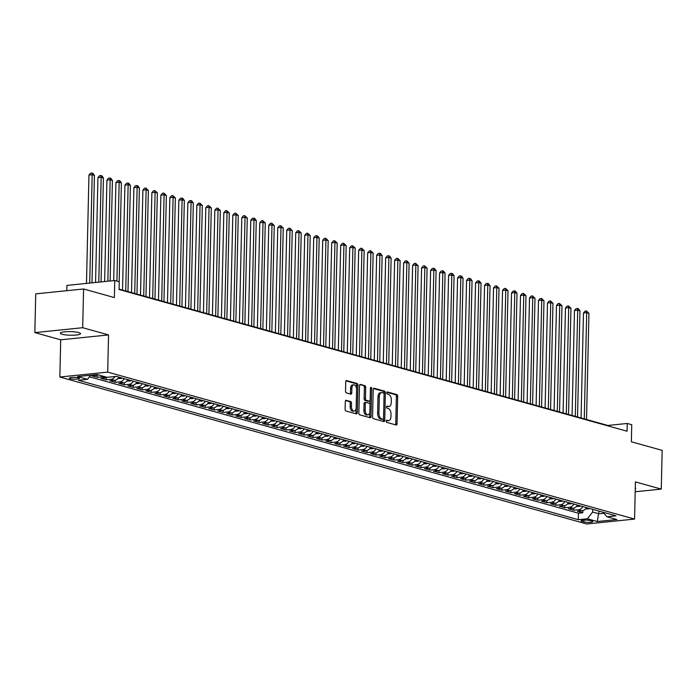 <?xml version="1.0" encoding="UTF-8"?>
<svg xmlns="http://www.w3.org/2000/svg" width="697" height="697" viewBox="0 0 697 697"><rect width="100%" height="100%" fill="white"/><g stroke="black" fill="none" stroke-linecap="round" stroke-linejoin="round"><path stroke-width="1.05" d="M386.173 421.145A1.08 0.61 84.2 0 0 386.765 422.382L396.14 424.996A1.542 0.871 84.2 0 0 396.332 425.013A1.542 0.871 84.2 0 0 397.055 423.724L397.682 396.34A1.542 0.871 84.2 0 0 396.828 394.572L387.454 391.958A1.08 0.61 84.2 0 0 387.323 391.949A1.08 0.61 84.2 0 0 386.809 392.855A1.08 0.61 84.2 0 0 387.41 394.093L388.621 394.432A4.949 2.797 84.2 0 1 391.331 400.087L391.278 402.361A4.949 2.797 84.2 0 1 388.961 406.499A4.949 2.797 84.2 0 1 388.351 406.447L387.131 406.107A1.08 0.61 84.2 0 0 387.001 406.09A1.08 0.61 84.2 0 0 386.495 406.996A1.08 0.61 84.2 0 0 387.088 408.233L388.299 408.573A4.949 2.797 84.2 0 1 391.008 414.227L390.956 416.51A4.949 2.797 84.2 0 1 388.638 420.648A4.949 2.797 84.2 0 1 388.029 420.587L386.809 420.256A1.08 0.61 84.2 0 0 386.678 420.239A1.08 0.61 84.2 0 0 386.173 421.145M62.181 334.264A10.08 1.803 -178.7 0 0 73.455 335.205A10.08 1.803 -178.7 0 0 80.538 333.654A10.08 1.803 -178.7 0 0 78.735 332.574A10.08 1.803 -178.7 0 0 67.461 331.633A10.08 1.803 -178.7 0 0 60.378 333.192A10.08 1.803 -178.7 0 0 62.181 334.264M635.263 489.05A10.08 1.803 -178.7 0 0 635.742 488.519A10.08 1.803 -178.7 0 0 635.281 487.97M70.284 378.689A5.045 0.897 -178.7 0 0 75.921 379.151A5.045 0.897 -178.7 0 0 79.458 378.375A5.045 0.897 -178.7 0 0 78.561 377.835A5.045 0.897 -178.7 0 0 72.924 377.373A5.045 0.897 -178.7 0 0 69.378 378.149A5.045 0.897 -178.7 0 0 70.284 378.689M346.209 400.278A1.542 0.871 84.2 0 0 346.017 400.261A1.542 0.871 84.2 0 0 345.294 401.55L345.12 409.235A1.542 0.871 84.2 0 0 345.965 411.003L356.385 413.905A1.542 0.871 84.2 0 0 356.576 413.922A1.542 0.871 84.2 0 0 357.3 412.633L357.918 385.249A1.542 0.871 84.2 0 0 357.073 383.489L346.662 380.579A1.542 0.871 84.2 0 0 346.47 380.562A1.542 0.871 84.2 0 0 345.738 381.851L345.529 391.13A1.542 0.871 84.2 0 0 346.383 392.899L350.835 394.145A1.542 0.871 84.2 0 0 351.027 394.162A1.542 0.871 84.2 0 0 351.75 392.873L351.854 388.273A4.138 2.335 84.2 0 1 353.797 384.814A4.138 2.335 84.2 0 1 356.576 389.588L356.167 407.614A4.138 2.335 84.2 0 1 354.233 411.064A4.138 2.335 84.2 0 1 351.445 406.29L351.515 403.293A1.542 0.871 84.2 0 0 350.669 401.524L345.834 400.313M635.194 491.768L661.27 489.102L662.15 450.367L631.351 441.776L631.743 424.726L627.248 423.471L627.073 431.225L119.074 289.516L119.248 281.771L114.752 280.516L66.912 285.413L66.79 290.693M82.699 327.712L34.85 332.608L60.7 339.822L108.54 334.926L82.699 327.712L83.57 288.976L114.369 297.567L114.752 280.516M108.54 334.926L107.704 372.12L634.575 519.082L586.735 523.978L59.855 377.007L107.704 372.12M661.27 489.102L635.42 481.897L634.575 519.082M372.564 416.893A1.542 0.871 84.2 0 0 373.418 418.662L383.829 421.563A1.542 0.871 84.2 0 0 384.021 421.58A1.542 0.871 84.2 0 0 384.744 420.291L385.371 392.908A1.542 0.871 84.2 0 0 384.517 391.139L374.106 388.238A1.542 0.871 84.2 0 0 373.914 388.22A1.542 0.871 84.2 0 0 373.191 389.51L372.564 416.893M370.107 417.738L359.696 414.828A1.542 0.871 84.2 0 1 358.842 413.06L359.469 385.685A1.542 0.871 84.2 0 1 360.192 384.395A1.542 0.871 84.2 0 1 360.384 384.413L364.836 385.65A1.542 0.871 84.2 0 1 365.69 387.419L365.437 398.518A1.542 0.871 84.2 0 0 366.282 400.287L369.236 401.115A1.542 0.871 84.2 0 0 369.427 401.132A1.542 0.871 84.2 0 0 370.159 399.843L370.421 388.281A1.08 0.61 84.2 0 1 370.926 387.375A1.08 0.61 84.2 0 1 371.658 388.621L371.022 416.457A1.542 0.871 84.2 0 1 370.299 417.756A1.542 0.871 84.2 0 1 370.107 417.738M34.85 332.608L35.73 293.864L83.57 288.976M94.731 374.812L96.578 375.326L91.856 375.814L97.249 377.321L97.301 375.195M103.609 376.345A6.299 5.079 105.6 0 1 101.971 376.833L105.569 377.835L100.847 378.323L106.24 379.821L106.292 377.704M115.118 376.502A6.299 5.079 105.6 0 1 110.962 379.342L114.561 380.344L109.838 380.832L115.232 382.331L115.284 380.213M124.31 378.671A6.299 5.079 105.6 0 1 119.954 381.851L123.552 382.853L118.83 383.333L124.223 384.84L124.275 382.723M133.301 381.181A6.299 5.079 105.6 0 1 128.945 384.361L132.543 385.363L127.821 385.842L133.214 387.349L133.266 385.223M142.293 383.69A6.299 5.079 105.6 0 1 137.936 386.87L141.535 387.872L136.812 388.351L142.205 389.858L142.258 387.732M151.284 386.199A6.299 5.079 105.6 0 1 146.928 389.37L150.526 390.381L145.804 390.86L151.197 392.367L151.249 390.242M160.275 388.699A6.299 5.079 105.6 0 1 155.919 391.88L159.517 392.881L154.795 393.369L160.188 394.877L160.24 392.751M169.266 391.209A6.299 5.079 105.6 0 1 164.91 394.389L168.508 395.391L163.786 395.879L169.179 397.377L169.223 395.26M178.258 393.718A6.299 5.079 105.6 0 1 173.901 396.898L177.491 397.9L172.778 398.388L178.171 399.886L178.214 397.769M187.24 396.227A6.299 5.079 105.6 0 1 182.893 399.407L186.482 400.409L181.769 400.888L187.162 402.396L187.205 400.278M196.232 398.736A6.299 5.079 105.6 0 1 191.884 401.916L195.474 402.918L190.76 403.397L196.153 404.905L196.197 402.779M205.223 401.245A6.299 5.079 105.6 0 1 200.875 404.426L204.465 405.427L199.751 405.907L205.145 407.414L205.188 405.288M214.214 403.755A6.299 5.079 105.6 0 1 209.867 406.926L213.456 407.937L208.743 408.416L214.136 409.923L214.179 407.797M223.206 406.255A6.299 5.079 105.6 0 1 218.858 409.435L222.448 410.437L217.734 410.925L223.127 412.432L223.171 410.306M232.197 408.764A6.299 5.079 105.6 0 1 227.849 411.944L231.439 412.946L226.725 413.434L232.118 414.933L232.162 412.816M241.188 411.274A6.299 5.079 105.6 0 1 236.841 414.454L240.43 415.456L235.717 415.943L241.11 417.442L241.153 415.325M250.179 413.783A6.299 5.079 105.6 0 1 245.823 416.963L249.421 417.965L244.708 418.444L250.101 419.951L250.145 417.834M259.171 416.292A6.299 5.079 105.6 0 1 254.814 419.472L258.413 420.474L253.699 420.953L259.092 422.46L259.136 420.335M268.162 418.801A6.299 5.079 105.6 0 1 263.806 421.981L267.404 422.983L262.691 423.462L268.084 424.97L268.127 422.844M277.153 421.31A6.299 5.079 105.6 0 1 272.797 424.49L276.395 425.492L271.673 425.972L277.075 427.479L277.118 425.353M286.145 423.811A6.299 5.079 105.6 0 1 281.788 426.991L285.387 428.002L280.664 428.481L286.066 429.988L286.11 427.862M295.136 426.32A6.299 5.079 105.6 0 1 290.78 429.5L294.378 430.502L289.656 430.99L295.058 432.488L295.101 430.371M304.127 428.829A6.299 5.079 105.6 0 1 299.771 432.009L303.369 433.011L298.647 433.499L304.049 434.998L304.092 432.881M313.119 431.338A6.299 5.079 105.6 0 1 308.762 434.519L312.361 435.52L307.638 436L313.04 437.507L313.084 435.39M322.11 433.848A6.299 5.079 105.6 0 1 317.754 437.028L321.352 438.03L316.63 438.509L322.031 440.016L322.075 437.899M331.101 436.357A6.299 5.079 105.6 0 1 326.745 439.537L330.343 440.539L325.621 441.018L331.023 442.525L331.066 440.399M340.092 438.866A6.299 5.079 105.6 0 1 335.736 442.046L339.334 443.048L334.612 443.527L340.005 445.034L340.058 442.909M349.084 441.375A6.299 5.079 105.6 0 1 344.727 444.547L348.326 445.557L343.604 446.036L348.997 447.544L349.049 445.418M358.075 443.876A6.299 5.079 105.6 0 1 353.719 447.056L357.317 448.058L352.595 448.546L357.988 450.053L358.04 447.927M367.066 446.385A6.299 5.079 105.6 0 1 362.71 449.565L366.308 450.567L361.586 451.055L366.979 452.553L367.031 450.436M376.058 448.894A6.299 5.079 105.6 0 1 371.701 452.074L375.3 453.076L370.577 453.564L375.971 455.063L376.023 452.945M385.049 451.403A6.299 5.079 105.6 0 1 380.693 454.583L384.291 455.585L379.569 456.065L384.962 457.572L385.014 455.455M394.04 453.913A6.299 5.079 105.6 0 1 389.684 457.093L393.282 458.095L388.56 458.574L393.953 460.081L394.005 457.955M403.032 456.422A6.299 5.079 105.6 0 1 398.675 459.602L402.274 460.604L397.551 461.083L402.944 462.59L402.997 460.464M412.023 458.931A6.299 5.079 105.6 0 1 407.667 462.102L411.265 463.113L406.543 463.592L411.936 465.099L411.988 462.974M421.014 461.431A6.299 5.079 105.6 0 1 416.658 464.611L420.256 465.613L415.534 466.101L420.927 467.609L420.979 465.483M430.005 463.941A6.299 5.079 105.6 0 1 425.649 467.121L429.247 468.123L424.525 468.611L429.918 470.109L429.971 467.992M438.997 466.45A6.299 5.079 105.6 0 1 434.64 469.63L438.239 470.632L433.517 471.12L438.91 472.618L438.962 470.501M447.988 468.959A6.299 5.079 105.6 0 1 443.632 472.139L447.23 473.141L442.508 473.62L447.901 475.127L447.953 473.01M456.979 471.468A6.299 5.079 105.6 0 1 452.623 474.648L456.221 475.65L451.499 476.129L456.892 477.637L456.944 475.511M465.971 473.977A6.299 5.079 105.6 0 1 461.614 477.157L465.213 478.159L460.49 478.639L465.884 480.146L465.936 478.02M474.962 476.487A6.299 5.079 105.6 0 1 470.606 479.658L474.204 480.669L469.482 481.148L474.875 482.655L474.927 480.529M483.953 478.987A6.299 5.079 105.6 0 1 479.597 482.167L483.195 483.169L478.473 483.657L483.866 485.164L483.918 483.038M492.945 481.496A6.299 5.079 105.6 0 1 488.588 484.676L492.187 485.678L487.464 486.166L492.857 487.665L492.91 485.548M501.936 484.006A6.299 5.079 105.6 0 1 497.58 487.186L501.178 488.188L496.456 488.675L501.849 490.174L501.901 488.057M510.927 486.515A6.299 5.079 105.6 0 1 506.571 489.695L510.169 490.697L505.447 491.176L510.84 492.683L510.892 490.566M519.918 489.024A6.299 5.079 105.6 0 1 515.562 492.204L519.16 493.206L514.438 493.685L519.831 495.192L519.884 493.067M528.91 491.533A6.299 5.079 105.6 0 1 524.553 494.713L528.152 495.715L523.43 496.194L528.823 497.702L528.866 495.576M537.901 494.042A6.299 5.079 105.6 0 1 533.545 497.214L537.134 498.224L532.421 498.703L537.814 500.211L537.857 498.085M546.884 496.543A6.299 5.079 105.6 0 1 542.536 499.723L546.126 500.734L541.412 501.213L546.805 502.72L546.849 500.594M555.875 499.052A6.299 5.079 105.6 0 1 551.527 502.232L555.117 503.234L550.403 503.722L555.797 505.22L555.84 503.103M564.866 501.561A6.299 5.079 105.6 0 1 560.519 504.741L564.108 505.743L559.395 506.231L564.788 507.73L564.831 505.613M573.858 504.07A6.299 5.079 105.6 0 1 569.51 507.25L573.1 508.252L568.386 508.732L573.779 510.239L578.501 509.76A6.299 5.079 -74.4 0 0 582.849 506.58M573.823 508.122L573.779 510.239M591.91 521.086L589.932 520.528A4.888 0.871 -178.7 0 0 584.469 520.075A4.888 0.871 -178.7 0 0 581.037 520.833A4.888 0.871 -178.7 0 0 581.917 521.356L583.894 521.905A4.888 0.871 -178.7 0 0 589.348 522.358A4.888 0.871 -178.7 0 0 592.781 521.609A4.888 0.871 -178.7 0 0 591.91 521.086M90.68 375.23L87.439 379.334L78.386 380.257L578.292 519.701L587.344 518.777L592.65 512.051L592.711 509.333M87.439 379.334L77.55 376.572L97.205 374.559L107.094 377.321L116.146 376.397L616.043 515.841L607 516.765L616.889 519.526L597.233 521.53L587.344 518.777M89.443 376.789L578.44 513.192L582.77 512.748L577.377 511.241L582.091 510.762A6.299 5.079 -74.4 0 0 586.447 507.582M569.51 507.25L564.788 507.73M560.519 504.741L555.797 505.22M551.527 502.232L546.805 502.72M542.536 499.723L537.814 500.211M533.545 497.214L528.823 497.702M524.553 494.713L519.831 495.192M515.562 492.204L510.84 492.683M506.571 489.695L501.849 490.174M497.58 487.186L492.857 487.665M488.588 484.676L483.866 485.164M479.597 482.167L474.875 482.655M470.606 479.658L465.884 480.146M461.614 477.157L456.892 477.637M452.623 474.648L447.901 475.127M443.632 472.139L438.91 472.618M434.64 469.63L429.918 470.109M425.649 467.121L420.927 467.609M416.658 464.611L411.936 465.099M407.667 462.102L402.944 462.59M398.675 459.602L393.953 460.081M389.684 457.093L384.962 457.572M380.693 454.583L375.971 455.063M371.701 452.074L366.979 452.553M362.71 449.565L357.988 450.053M353.719 447.056L348.997 447.544M344.727 444.547L340.005 445.034M335.736 442.046L331.023 442.525M326.745 439.537L322.031 440.016M317.754 437.028L313.04 437.507M308.762 434.519L304.049 434.998M299.771 432.009L295.058 432.488M290.78 429.5L286.066 429.988M281.788 426.991L277.075 427.479M272.797 424.49L268.084 424.97M263.806 421.981L259.092 422.46M254.814 419.472L250.101 419.951M245.823 416.963L241.11 417.442M236.841 414.454L232.118 414.933M227.849 411.944L223.127 412.432M218.858 409.435L214.136 409.923M209.867 406.926L205.145 407.414M200.875 404.426L196.153 404.905M191.884 401.916L187.162 402.396M182.893 399.407L178.171 399.886M173.901 396.898L169.179 397.377M164.91 394.389L160.188 394.877M155.919 391.88L151.197 392.367M146.928 389.37L142.205 389.858M137.936 386.87L133.214 387.349M128.945 384.361L124.223 384.84M119.954 381.851L115.232 382.331M110.962 379.342L106.24 379.821M101.971 376.833L97.249 377.321M592.65 512.051L598.95 513.802L603.916 513.297M599.011 511.084L597.233 521.53M60.7 339.822L59.855 377.007M627.248 423.471L607.854 425.458L119.082 289.116M582.814 510.631L582.77 512.748M578.44 513.192L578.292 519.701M602.922 512.182L607 516.765M573.1 508.252A6.299 5.079 -74.4 0 0 577.456 505.072M564.108 505.743A6.299 5.079 -74.4 0 0 568.464 502.563M555.117 503.234A6.299 5.079 -74.4 0 0 559.473 500.054M546.126 500.734A6.299 5.079 -74.4 0 0 550.482 497.553M537.134 498.224A6.299 5.079 -74.4 0 0 541.491 495.044M528.152 495.715A6.299 5.079 -74.4 0 0 532.499 492.535M519.16 493.206A6.299 5.079 -74.4 0 0 523.508 490.026M510.169 490.697A6.299 5.079 -74.4 0 0 514.517 487.517M501.178 488.188A6.299 5.079 -74.4 0 0 505.525 485.007M492.187 485.678A6.299 5.079 -74.4 0 0 496.534 482.498M483.195 483.169A6.299 5.079 -74.4 0 0 487.543 479.998M474.204 480.669A6.299 5.079 -74.4 0 0 478.551 477.489M465.213 478.159A6.299 5.079 -74.4 0 0 469.56 474.979M456.221 475.65A6.299 5.079 -74.4 0 0 460.578 472.47M447.23 473.141A6.299 5.079 -74.4 0 0 451.586 469.961M438.239 470.632A6.299 5.079 -74.4 0 0 442.595 467.452M429.247 468.123A6.299 5.079 -74.4 0 0 433.604 464.943M420.256 465.613A6.299 5.079 -74.4 0 0 424.612 462.442M411.265 463.113A6.299 5.079 -74.4 0 0 415.621 459.933M402.274 460.604A6.299 5.079 -74.4 0 0 406.63 457.424M393.282 458.095A6.299 5.079 -74.4 0 0 397.638 454.914M384.291 455.585A6.299 5.079 -74.4 0 0 388.647 452.405M375.3 453.076A6.299 5.079 -74.4 0 0 379.656 449.896M366.308 450.567A6.299 5.079 -74.4 0 0 370.665 447.387M357.317 448.058A6.299 5.079 -74.4 0 0 361.673 444.886M348.326 445.557A6.299 5.079 -74.4 0 0 352.682 442.377M339.334 443.048A6.299 5.079 -74.4 0 0 343.691 439.868M330.343 440.539A6.299 5.079 -74.4 0 0 334.699 437.359M321.352 438.03A6.299 5.079 -74.4 0 0 325.708 434.85M312.361 435.52A6.299 5.079 -74.4 0 0 316.717 432.34M303.369 433.011A6.299 5.079 -74.4 0 0 307.725 429.831M294.378 430.502A6.299 5.079 -74.4 0 0 298.734 427.322M285.387 428.002A6.299 5.079 -74.4 0 0 289.743 424.822M276.395 425.492A6.299 5.079 -74.4 0 0 280.752 422.312M267.404 422.983A6.299 5.079 -74.4 0 0 271.76 419.803M258.413 420.474A6.299 5.079 -74.4 0 0 262.769 417.294M249.421 417.965A6.299 5.079 -74.4 0 0 253.778 414.785M240.43 415.456A6.299 5.079 -74.4 0 0 244.786 412.275M231.439 412.946A6.299 5.079 -74.4 0 0 235.795 409.766M222.448 410.437A6.299 5.079 -74.4 0 0 226.804 407.266M213.456 407.937A6.299 5.079 -74.4 0 0 217.812 404.757M204.465 405.427A6.299 5.079 -74.4 0 0 208.821 402.247M195.474 402.918A6.299 5.079 -74.4 0 0 199.83 399.738M186.482 400.409A6.299 5.079 -74.4 0 0 190.839 397.229M177.491 397.9A6.299 5.079 -74.4 0 0 181.847 394.72M168.508 395.391A6.299 5.079 -74.4 0 0 172.856 392.211M159.517 392.881A6.299 5.079 -74.4 0 0 163.865 389.71M150.526 390.381A6.299 5.079 -74.4 0 0 154.873 387.201M141.535 387.872A6.299 5.079 -74.4 0 0 145.882 384.692M132.543 385.363A6.299 5.079 -74.4 0 0 136.891 382.183M123.552 382.853A6.299 5.079 -74.4 0 0 127.9 379.673M114.561 380.344A6.299 5.079 -74.4 0 0 118.908 377.164M105.569 377.835A6.299 5.079 -74.4 0 0 107.321 377.295M96.578 375.326A6.299 5.079 -74.4 0 0 98.216 374.847M386.277 420.596L386.73 420.727A4.949 2.797 84.2 0 0 387.349 420.779L388.638 420.648M388.961 406.499L387.671 406.63A4.949 2.797 84.2 0 1 387.053 406.578L386.6 406.447M395.504 424.822A1.542 0.871 84.2 0 0 395.765 423.854L396.384 396.471A1.542 0.871 84.2 0 0 395.539 394.711L386.922 392.306M384.056 393.822L384.073 393.038A1.542 0.871 84.2 0 0 383.228 391.27L373.444 388.543M383.193 421.389A1.542 0.871 84.2 0 0 383.455 420.422L383.489 418.662M382.906 419.158A1.08 0.61 84.2 0 0 383.045 419.176A1.08 0.61 84.2 0 0 383.55 418.27L384.091 394.241A1.08 0.61 84.2 0 0 383.498 393.003L382.217 392.646A4.949 2.797 84.2 0 0 381.607 392.585A4.949 2.797 84.2 0 0 379.29 396.724L378.915 413.147A4.949 2.797 84.2 0 0 381.625 418.81L382.906 419.158L381.616 419.298A1.08 0.61 84.2 0 0 381.747 419.306A1.08 0.61 84.2 0 0 381.878 419.272M381.607 392.585L380.318 392.725A4.949 2.797 84.2 0 0 377.992 396.854L379.29 396.724M381.616 419.298L380.335 418.941A4.949 2.797 84.2 0 1 377.617 413.286L377.992 396.854M359.722 384.718L364.836 385.65M368.321 401.211A1.542 0.871 84.2 0 1 368.138 401.263A1.542 0.871 84.2 0 1 367.946 401.245L364.993 400.427A1.542 0.871 84.2 0 1 364.139 398.658L364.392 387.549A1.542 0.871 84.2 0 0 363.546 385.781M370.098 400.313L370.002 404.513M369.828 412.154L369.732 416.588L371.022 416.457M365.176 410.045A4.138 2.335 84.2 0 0 367.955 414.82A4.138 2.335 84.2 0 0 369.898 411.361L370.037 405.009A1.542 0.871 84.2 0 0 369.192 403.241L366.239 402.422A1.542 0.871 84.2 0 0 366.047 402.404A1.542 0.871 84.2 0 0 365.315 403.694L365.176 410.045L363.878 410.176A4.138 2.335 84.2 0 0 366.666 414.95L367.955 414.82M365.855 402.457L364.94 402.552A1.542 0.871 84.2 0 0 364.749 402.535A1.542 0.871 84.2 0 0 364.026 403.824L365.315 403.694M363.878 410.176L364.026 403.824M369.471 417.555A1.542 0.871 84.2 0 0 369.732 416.588M354.233 411.064L352.935 411.195A4.138 2.335 84.2 0 1 350.155 406.429L350.225 403.424A1.542 0.871 84.2 0 0 349.38 401.655L345.555 400.583M353.797 384.814L352.508 384.944A4.138 2.335 84.2 0 0 350.565 388.403L351.854 388.273M350.199 393.971A1.542 0.871 84.2 0 0 350.46 393.003L350.565 388.403M356.55 388.769L356.629 385.389A1.542 0.871 84.2 0 0 355.784 383.62L346 380.893M355.749 413.73A1.542 0.871 84.2 0 0 356.01 412.763L356.106 408.398M585.489 508.932L588.277 508.923A4.173 3.363 -74.4 0 0 589.575 508.453M586.525 419.507L588.939 313.319L586.691 312.692L583.459 313.023L581.071 417.991M586.787 507.677A4.173 3.363 105.6 0 1 586.456 507.852L587.536 508.157A4.173 3.363 -74.4 0 0 587.867 507.974M583.459 313.023L585.149 311.097L586.438 310.958L586.691 312.692L584.278 418.88M586.438 310.958L588.939 313.319M576.497 506.423L579.285 506.414A4.173 3.363 -74.4 0 0 580.584 505.944M577.534 416.998L579.948 310.81L577.7 310.182L574.467 310.513L572.08 415.482M577.796 505.168A4.173 3.363 105.6 0 1 577.473 505.342L578.545 505.647A4.173 3.363 -74.4 0 0 578.876 505.473M574.467 310.513L576.158 308.588L577.447 308.457L577.7 310.182L575.286 416.37M577.447 308.457L578.344 308.701L579.948 310.81M567.506 503.914L570.294 503.905A4.173 3.363 -74.4 0 0 571.592 503.434M568.543 414.497L570.956 308.301L568.708 307.673L565.476 308.004L563.089 412.972M568.804 502.659A4.173 3.363 105.6 0 1 568.482 502.842L569.554 503.138A4.173 3.363 -74.4 0 0 569.885 502.964M565.476 308.004L567.166 306.079L568.456 305.948L568.708 307.673L566.295 413.87M568.456 305.948L570.956 308.301M558.515 501.413L561.303 501.396A4.173 3.363 -74.4 0 0 562.601 500.934M559.552 411.988L561.965 305.791L559.717 305.164L556.485 305.495L554.098 410.463M559.813 500.15A4.173 3.363 105.6 0 1 559.491 500.333L560.562 500.629A4.173 3.363 -74.4 0 0 560.893 500.455M556.485 305.495L558.175 303.57L559.464 303.439L559.717 305.164L557.304 411.361M559.464 303.439L561.965 305.791M549.524 498.904L552.312 498.886A4.173 3.363 -74.4 0 0 553.61 498.425M550.56 409.479L552.974 303.282L550.726 302.655L547.493 302.986L545.106 407.954M550.822 497.641A4.173 3.363 105.6 0 1 550.499 497.824L551.571 498.12A4.173 3.363 -74.4 0 0 551.902 497.946M547.493 302.986L549.184 301.06L550.473 300.93L550.726 302.655L548.312 408.851M550.473 300.93L552.974 303.282M540.532 496.395L543.32 496.377A4.173 3.363 -74.4 0 0 544.618 495.916M541.569 406.97L543.982 300.773L541.735 300.146L538.502 300.477L536.115 405.445M541.83 495.14A4.173 3.363 105.6 0 1 541.508 495.314L542.58 495.619A4.173 3.363 -74.4 0 0 542.911 495.436M538.502 300.477L540.192 298.551L541.482 298.421L541.735 300.146L539.321 406.342M541.482 298.421L543.982 300.773M531.541 493.885L534.329 493.877A4.173 3.363 -74.4 0 0 535.627 493.406M532.578 404.46L534.991 298.272L532.743 297.645L529.511 297.967L527.124 402.944M532.839 492.631A4.173 3.363 105.6 0 1 532.517 492.805L533.588 493.11A4.173 3.363 -74.4 0 0 533.919 492.927M529.511 297.967L531.201 296.042L532.491 295.911L532.743 297.645L530.33 403.833M532.491 295.911L534.991 298.272M522.55 491.376L525.338 491.368A4.173 3.363 -74.4 0 0 526.636 490.897M523.586 401.951L526 295.763L523.752 295.136L520.52 295.467L518.132 400.435M523.848 490.122A4.173 3.363 105.6 0 1 523.525 490.296L524.606 490.601A4.173 3.363 -74.4 0 0 524.928 490.418M520.52 295.467L522.21 293.542L523.499 293.402L523.752 295.136L521.339 401.324M523.499 293.402L526 295.763M513.558 488.867L516.346 488.858A4.173 3.363 -74.4 0 0 517.644 488.388M514.595 399.442L517.008 293.254L514.761 292.627L511.528 292.958L509.141 397.926M514.856 487.612A4.173 3.363 105.6 0 1 514.534 487.787L515.614 488.092A4.173 3.363 -74.4 0 0 515.937 487.917M511.528 292.958L513.219 291.032L514.508 290.902L514.761 292.627L512.347 398.815M514.508 290.902L515.405 291.146L517.008 293.254M504.567 486.358L507.355 486.349A4.173 3.363 -74.4 0 0 508.653 485.879M505.604 396.933L508.017 290.745L505.769 290.118L502.537 290.449L500.15 395.417M505.865 485.103A4.173 3.363 105.6 0 1 505.543 485.286L506.623 485.582A4.173 3.363 -74.4 0 0 506.946 485.408M502.537 290.449L504.227 288.523L505.517 288.392L505.769 290.118L503.356 396.314M505.517 288.392L508.017 290.745M495.576 483.857L498.364 483.84A4.173 3.363 -74.4 0 0 499.662 483.378M496.612 394.432L499.026 288.236L496.778 287.608L493.546 287.939L491.167 392.908M496.874 482.594A4.173 3.363 105.6 0 1 496.552 482.777L497.632 483.073A4.173 3.363 -74.4 0 0 497.954 482.899M493.546 287.939L495.236 286.014L496.525 285.883L496.778 287.608L494.365 393.805M496.525 285.883L499.026 288.236M486.584 481.348L489.372 481.331A4.173 3.363 -74.4 0 0 490.671 480.869M487.621 391.923L490.035 285.726L487.787 285.099L484.554 285.43L482.176 390.398M487.883 480.085A4.173 3.363 105.6 0 1 487.56 480.268L488.641 480.564A4.173 3.363 -74.4 0 0 488.963 480.39M484.554 285.43L486.245 283.505L487.534 283.374L487.787 285.099L485.373 391.296M487.534 283.374L488.44 283.627L490.035 285.726M477.593 478.839L480.381 478.822A4.173 3.363 -74.4 0 0 481.679 478.36M478.63 389.414L481.043 283.217L478.795 282.59L475.563 282.921L473.185 387.889M478.891 477.584A4.173 3.363 105.6 0 1 478.569 477.759L479.649 478.055A4.173 3.363 -74.4 0 0 479.972 477.881M475.563 282.921L477.253 280.996L478.543 280.865L478.795 282.59L476.382 388.787M478.543 280.865L479.449 281.118L481.043 283.217M468.602 476.33L471.39 476.321A4.173 3.363 -74.4 0 0 472.688 475.851M469.639 386.905L472.052 280.708L469.804 280.089L466.572 280.412L464.193 385.38M469.9 475.075A4.173 3.363 105.6 0 1 469.578 475.249L470.658 475.554A4.173 3.363 -74.4 0 0 470.98 475.371M466.572 280.412L468.262 278.486L469.551 278.356L469.804 280.089L467.391 386.277M469.551 278.356L470.458 278.608L472.052 280.708M459.611 473.821L462.399 473.812A4.173 3.363 -74.4 0 0 463.697 473.341M460.647 384.395L463.061 278.208L460.813 277.58L457.581 277.911L455.202 382.88M460.909 472.566A4.173 3.363 105.6 0 1 460.586 472.74L461.667 473.045A4.173 3.363 -74.4 0 0 461.989 472.862M457.581 277.911L459.271 275.986L460.56 275.846L460.813 277.58L458.399 383.768M460.56 275.846L461.466 276.099L463.061 278.208M450.619 471.311L453.407 471.303A4.173 3.363 -74.4 0 0 454.705 470.832M451.656 381.886L454.069 275.698L451.822 275.071L448.589 275.402L446.211 380.37M451.917 470.057A4.173 3.363 105.6 0 1 451.595 470.231L452.675 470.536A4.173 3.363 -74.4 0 0 452.998 470.362M448.589 275.402L450.279 273.477L451.569 273.346L451.822 275.071L449.408 381.259M451.569 273.346L452.475 273.59L454.069 275.698M441.628 468.802L444.416 468.793A4.173 3.363 -74.4 0 0 445.714 468.323M442.673 379.377L445.078 273.189L442.83 272.562L439.598 272.893L437.219 377.861M442.926 467.548A4.173 3.363 105.6 0 1 442.604 467.722L443.684 468.027A4.173 3.363 -74.4 0 0 444.006 467.853M439.598 272.893L441.288 270.967L442.578 270.837L442.83 272.562L440.426 378.75M442.578 270.837L443.484 271.081L445.078 273.189M432.637 466.293L435.425 466.284A4.173 3.363 -74.4 0 0 436.723 465.814M433.682 376.877L436.087 270.68L433.839 270.053L430.607 270.384L428.228 375.352M433.935 465.038A4.173 3.363 105.6 0 1 433.612 465.221L434.693 465.518A4.173 3.363 -74.4 0 0 435.015 465.343M430.607 270.384L432.297 268.458L433.586 268.328L433.839 270.053L431.434 376.249M433.586 268.328L434.492 268.58L436.087 270.68M423.645 463.793L426.433 463.775A4.173 3.363 -74.4 0 0 427.731 463.313M424.691 374.367L427.095 268.171L424.848 267.543L421.615 267.875L419.237 372.843M424.943 462.529A4.173 3.363 105.6 0 1 424.621 462.712L425.701 463.008A4.173 3.363 -74.4 0 0 426.024 462.834M421.615 267.875L423.306 265.949L424.604 265.818L424.848 267.543L422.443 373.74M424.604 265.818L427.095 268.171M414.654 461.283L417.442 461.266A4.173 3.363 -74.4 0 0 418.74 460.804M415.7 371.858L418.104 265.662L415.856 265.034L412.624 265.365L410.245 370.334M415.952 460.029A4.173 3.363 105.6 0 1 415.63 460.203L416.71 460.499A4.173 3.363 -74.4 0 0 417.033 460.325M412.624 265.365L414.314 263.44L415.612 263.309L415.856 265.034L413.452 371.231M415.612 263.309L418.104 265.662M405.663 458.774L408.451 458.765A4.173 3.363 -74.4 0 0 409.749 458.295M406.708 369.349L409.113 263.152L406.865 262.525L403.633 262.856L401.254 367.824M406.961 457.52A4.173 3.363 105.6 0 1 406.639 457.694L407.719 457.999A4.173 3.363 -74.4 0 0 408.041 457.816M403.633 262.856L405.323 260.931L406.621 260.8L406.865 262.525L404.46 368.722M406.621 260.8L409.113 263.152M396.671 456.265L399.459 456.256A4.173 3.363 -74.4 0 0 400.758 455.786M397.717 366.84L400.122 260.652L397.874 260.025L394.641 260.356L392.263 365.324M397.97 455.01A4.173 3.363 105.6 0 1 397.647 455.185L398.728 455.489A4.173 3.363 -74.4 0 0 399.05 455.307M394.641 260.356L396.332 258.43L397.63 258.291L397.874 260.025L395.469 366.213M397.63 258.291L400.122 260.652M387.68 453.756L390.468 453.747A4.173 3.363 -74.4 0 0 391.766 453.277M388.726 364.331L391.13 258.143L388.882 257.515L385.65 257.846L383.272 362.815M388.987 452.501A4.173 3.363 105.6 0 1 388.656 452.675L389.736 452.98A4.173 3.363 -74.4 0 0 390.059 452.797M385.65 257.846L387.34 255.921L388.638 255.79L388.882 257.515L386.478 363.703M388.638 255.79L389.536 256.034L391.13 258.143M378.689 451.247L381.477 451.238A4.173 3.363 -74.4 0 0 382.775 450.767M379.734 361.821L382.139 255.633L379.891 255.006L376.659 255.337L374.28 360.305M379.996 449.992A4.173 3.363 105.6 0 1 379.665 450.166L380.745 450.471A4.173 3.363 -74.4 0 0 381.067 450.297M376.659 255.337L378.349 253.412L379.647 253.281L379.891 255.006L377.486 361.194M379.647 253.281L380.545 253.525L382.139 255.633M369.698 448.737L372.486 448.729A4.173 3.363 -74.4 0 0 373.784 448.258M370.743 359.321L373.148 253.124L370.9 252.497L367.667 252.828L365.289 357.796M371.004 447.483A4.173 3.363 105.6 0 1 370.673 447.666L371.754 447.962A4.173 3.363 -74.4 0 0 372.076 447.788M367.667 252.828L369.358 250.903L370.656 250.772L370.9 252.497L368.495 358.694M370.656 250.772L373.148 253.124M360.706 446.237L363.494 446.219A4.173 3.363 -74.4 0 0 364.801 445.758M361.752 356.812L364.156 250.615L361.909 249.988L358.676 250.319L356.298 355.287M362.013 444.974A4.173 3.363 105.6 0 1 361.682 445.156L362.762 445.453A4.173 3.363 -74.4 0 0 363.085 445.278M358.676 250.319L360.366 248.393L361.665 248.263L361.909 249.988L359.504 356.184M361.665 248.263L364.156 250.615M351.715 443.728L354.503 443.71A4.173 3.363 -74.4 0 0 355.81 443.248M352.76 354.303L355.165 248.106L352.917 247.479L349.685 247.81L347.306 352.778M353.022 442.464A4.173 3.363 105.6 0 1 352.691 442.647L353.771 442.943A4.173 3.363 -74.4 0 0 354.093 442.769M349.685 247.81L351.375 245.884L352.673 245.753L352.917 247.479L350.513 353.675M352.673 245.753L355.165 248.106M342.724 441.218L345.512 441.21A4.173 3.363 -74.4 0 0 346.818 440.739M343.769 351.793L346.174 245.597L343.926 244.969L340.694 245.3L338.315 350.269M344.03 439.964A4.173 3.363 105.6 0 1 343.699 440.138L344.78 440.443A4.173 3.363 -74.4 0 0 345.102 440.26M340.694 245.3L342.384 243.375L343.682 243.244L343.926 244.969L341.521 351.166M343.682 243.244L346.174 245.597M333.732 438.709L336.52 438.701A4.173 3.363 -74.4 0 0 337.827 438.23M334.778 349.284L337.182 243.096L334.935 242.469L331.702 242.8L329.324 347.768M335.039 437.455A4.173 3.363 105.6 0 1 334.708 437.629L335.788 437.934A4.173 3.363 -74.4 0 0 336.12 437.751M331.702 242.8L333.393 240.874L334.691 240.735L334.935 242.469L332.53 348.657M334.691 240.735L337.182 243.096M324.741 436.2L327.529 436.191A4.173 3.363 -74.4 0 0 328.836 435.721M325.787 346.775L328.191 240.587L325.943 239.96L322.711 240.291L320.332 345.259M326.048 434.945A4.173 3.363 105.6 0 1 325.717 435.12L326.797 435.425A4.173 3.363 -74.4 0 0 327.128 435.242M322.711 240.291L324.401 238.365L325.699 238.226L325.943 239.96L323.539 346.148M325.699 238.226L328.191 240.587M315.75 433.691L318.538 433.682A4.173 3.363 -74.4 0 0 319.845 433.212M316.795 344.266L319.2 238.078L316.952 237.45L313.72 237.782L311.341 342.75M317.057 432.436A4.173 3.363 105.6 0 1 316.726 432.61L317.806 432.915A4.173 3.363 -74.4 0 0 318.137 432.741M313.72 237.782L315.41 235.856L316.708 235.725L316.952 237.45L314.547 343.638M316.708 235.725L317.605 235.969L319.2 238.078M306.758 431.182L309.546 431.173A4.173 3.363 -74.4 0 0 310.853 430.702M307.804 341.765L310.209 235.569L307.969 234.941L304.728 235.272L302.35 340.241M308.065 429.927A4.173 3.363 105.6 0 1 307.734 430.11L308.815 430.406A4.173 3.363 -74.4 0 0 309.146 430.232M304.728 235.272L306.419 233.347L307.717 233.216L307.969 234.941L305.556 341.138M307.717 233.216L310.209 235.569M297.776 428.681L300.555 428.664A4.173 3.363 -74.4 0 0 301.862 428.202M298.813 339.256L301.226 233.059L298.978 232.432L295.737 232.763L293.359 337.731M299.074 427.418A4.173 3.363 105.6 0 1 298.743 427.601L299.823 427.897A4.173 3.363 -74.4 0 0 300.154 427.723M295.737 232.763L297.427 230.838L298.725 230.707L298.978 232.432L296.565 338.629M298.725 230.707L301.226 233.059M288.785 426.172L291.564 426.155A4.173 3.363 -74.4 0 0 292.871 425.693M289.821 336.747L292.235 230.55L289.987 229.923L286.755 230.254L284.367 335.222M290.083 424.909A4.173 3.363 105.6 0 1 289.752 425.092L290.832 425.388A4.173 3.363 -74.4 0 0 291.163 425.214M286.755 230.254L288.436 228.328L289.734 228.198L289.987 229.923L287.573 336.12M289.734 228.198L292.235 230.55M279.793 423.663L282.573 423.654A4.173 3.363 -74.4 0 0 283.879 423.184M280.83 334.238L283.243 228.041L280.996 227.414L277.763 227.745L275.376 332.713M281.091 422.408A4.173 3.363 105.6 0 1 280.76 422.582L281.841 422.887A4.173 3.363 -74.4 0 0 282.172 422.704M277.763 227.745L279.445 225.819L280.743 225.689L280.996 227.414L278.582 333.61M280.743 225.689L283.243 228.041M270.802 421.154L273.581 421.145A4.173 3.363 -74.4 0 0 274.888 420.674M271.839 331.728L274.252 225.54L272.004 224.913L268.772 225.244L266.385 330.212M272.1 419.899A4.173 3.363 105.6 0 1 271.769 420.073L272.849 420.378A4.173 3.363 -74.4 0 0 273.18 420.195M268.772 225.244L270.462 223.31L271.752 223.179L272.004 224.913L269.591 331.101M271.752 223.179L274.252 225.54M261.811 418.644L264.599 418.636A4.173 3.363 -74.4 0 0 265.897 418.165M262.847 329.219L265.261 223.031L263.013 222.404L259.781 222.735L257.393 327.703M263.109 417.39A4.173 3.363 105.6 0 1 262.778 417.564L263.858 417.869A4.173 3.363 -74.4 0 0 264.189 417.686M259.781 222.735L261.471 220.81L262.76 220.67L263.013 222.404L260.6 328.592M262.76 220.67L265.261 223.031M252.819 416.135L255.607 416.126A4.173 3.363 -74.4 0 0 256.905 415.656M253.856 326.71L256.269 220.522L254.022 219.895L250.789 220.226L248.402 325.194M254.117 414.881A4.173 3.363 105.6 0 1 253.786 415.055L254.867 415.36A4.173 3.363 -74.4 0 0 255.198 415.185M250.789 220.226L252.48 218.3L253.769 218.17L254.022 219.895L251.608 326.083M253.769 218.17L254.666 218.414L256.269 220.522M243.828 413.626L246.616 413.617A4.173 3.363 -74.4 0 0 247.914 413.147M244.865 324.21L247.278 218.013L245.03 217.386L241.798 217.717L239.411 322.685M245.126 412.371A4.173 3.363 105.6 0 1 244.795 412.554L245.875 412.851A4.173 3.363 -74.4 0 0 246.207 412.676M241.798 217.717L243.488 215.791L244.778 215.661L245.03 217.386L242.617 323.582M244.778 215.661L247.278 218.013M234.837 411.125L237.625 411.108A4.173 3.363 -74.4 0 0 238.923 410.646M235.874 321.7L238.287 215.504L236.039 214.876L232.807 215.207L230.419 320.176M236.135 409.862A4.173 3.363 105.6 0 1 235.804 410.045L236.884 410.341A4.173 3.363 -74.4 0 0 237.215 410.167M232.807 215.207L234.497 213.282L235.786 213.151L236.039 214.876L233.626 321.073M235.786 213.151L238.287 215.504M225.845 408.616L228.633 408.599A4.173 3.363 -74.4 0 0 229.932 408.137M226.882 319.191L229.296 212.994L227.048 212.367L223.815 212.698L221.428 317.666M227.144 407.353A4.173 3.363 105.6 0 1 226.821 407.536L227.893 407.832A4.173 3.363 -74.4 0 0 228.224 407.658M223.815 212.698L225.506 210.773L226.795 210.642L227.048 212.367L224.634 318.564M226.795 210.642L229.296 212.994M216.854 406.107L219.642 406.09A4.173 3.363 -74.4 0 0 220.94 405.628M217.891 316.682L220.304 210.485L218.056 209.858L214.824 210.189L212.437 315.157M218.152 404.852A4.173 3.363 105.6 0 1 217.83 405.027L218.902 405.323A4.173 3.363 -74.4 0 0 219.233 405.149M214.824 210.189L216.514 208.264L217.804 208.133L218.056 209.858L215.643 316.055M217.804 208.133L220.304 210.485M207.863 403.598L210.651 403.589A4.173 3.363 -74.4 0 0 211.949 403.119M208.9 314.173L211.313 207.976L209.065 207.357L205.833 207.68L203.446 312.648M209.161 402.343A4.173 3.363 105.6 0 1 208.839 402.517L209.91 402.822A4.173 3.363 -74.4 0 0 210.241 402.639M205.833 207.68L207.523 205.754L208.812 205.624L209.065 207.357L206.652 313.545M208.812 205.624L211.313 207.976M198.872 401.089L201.66 401.08A4.173 3.363 -74.4 0 0 202.958 400.609M199.908 311.664L202.322 205.476L200.074 204.848L196.842 205.179L194.454 310.148M200.17 399.834A4.173 3.363 105.6 0 1 199.847 400.008L200.919 400.313A4.173 3.363 -74.4 0 0 201.25 400.13M196.842 205.179L198.532 203.254L199.821 203.115L200.074 204.848L197.66 311.036M199.821 203.115L202.322 205.476M189.88 398.579L192.668 398.571A4.173 3.363 -74.4 0 0 193.966 398.1M190.917 309.154L193.33 202.966L191.083 202.339L187.85 202.67L185.463 307.638M191.178 397.325A4.173 3.363 105.6 0 1 190.856 397.499L191.928 397.804A4.173 3.363 -74.4 0 0 192.259 397.63M187.85 202.67L189.54 200.745L190.83 200.614L191.083 202.339L188.669 308.527M190.83 200.614L191.727 200.858L193.33 202.966M180.889 396.07L183.677 396.062A4.173 3.363 -74.4 0 0 184.975 395.591M181.926 306.645L184.339 200.457L182.091 199.83L178.859 200.161L176.472 305.129M182.187 394.816A4.173 3.363 105.6 0 1 181.865 394.99L182.936 395.295A4.173 3.363 -74.4 0 0 183.267 395.121M178.859 200.161L180.549 198.236L181.839 198.105L182.091 199.83L179.678 306.027M181.839 198.105L182.736 198.349L184.339 200.457M171.898 393.561L174.686 393.552A4.173 3.363 -74.4 0 0 175.984 393.082M172.934 304.145L175.348 197.948L173.1 197.321L169.868 197.652L167.48 302.62M173.196 392.306A4.173 3.363 105.6 0 1 172.873 392.489L173.945 392.786A4.173 3.363 -74.4 0 0 174.276 392.611M169.868 197.652L171.558 195.726L172.847 195.596L173.1 197.321L170.687 303.517M172.847 195.596L175.348 197.948M162.906 391.061L165.694 391.043A4.173 3.363 -74.4 0 0 166.992 390.581M163.943 301.635L166.356 195.439L164.109 194.811L160.876 195.143L158.489 300.111M164.204 389.797A4.173 3.363 105.6 0 1 163.882 389.98L164.962 390.276A4.173 3.363 -74.4 0 0 165.285 390.102M160.876 195.143L162.567 193.217L163.856 193.086L164.109 194.811L161.695 301.008M163.856 193.086L166.356 195.439M153.915 388.551L156.703 388.534A4.173 3.363 -74.4 0 0 158.001 388.072M154.952 299.126L157.365 192.93L155.117 192.302L151.885 192.633L149.498 297.602M155.213 387.297A4.173 3.363 105.6 0 1 154.891 387.471L155.971 387.767A4.173 3.363 -74.4 0 0 156.294 387.593M151.885 192.633L153.575 190.708L154.865 190.577L155.117 192.302L152.704 298.499M154.865 190.577L157.365 192.93M144.924 386.042L147.712 386.033A4.173 3.363 -74.4 0 0 149.01 385.563M145.961 296.617L148.374 190.42L146.126 189.793L142.894 190.124L140.506 295.092M146.222 384.788A4.173 3.363 105.6 0 1 145.9 384.962L146.98 385.267A4.173 3.363 -74.4 0 0 147.302 385.084M142.894 190.124L144.584 188.199L145.873 188.068L146.126 189.793L143.713 295.99M145.873 188.068L148.374 190.42M135.932 383.533L138.72 383.524A4.173 3.363 -74.4 0 0 140.019 383.054M136.969 294.108L139.383 187.92L137.135 187.293L133.902 187.624L131.524 292.592M137.231 382.278A4.173 3.363 105.6 0 1 136.908 382.453L137.989 382.758A4.173 3.363 -74.4 0 0 138.311 382.575M133.902 187.624L135.593 185.698L136.882 185.559L137.135 187.293L134.721 293.481M136.882 185.559L137.788 185.811L139.383 187.92M126.941 381.024L129.729 381.015A4.173 3.363 -74.4 0 0 131.027 380.545M127.978 291.599L130.391 185.411L128.143 184.783L124.911 185.114L122.533 290.083M128.239 379.769A4.173 3.363 105.6 0 1 127.917 379.943L128.997 380.248A4.173 3.363 -74.4 0 0 129.32 380.065M124.911 185.114L126.601 183.189L127.891 183.058L128.143 184.783L125.73 290.971M127.891 183.058L128.797 183.302L130.391 185.411M117.95 378.515L120.738 378.506A4.173 3.363 -74.4 0 0 122.036 378.035M119.161 281.745L121.4 182.902L119.152 182.274L115.92 182.605L113.698 280.63M119.248 377.26A4.173 3.363 105.6 0 1 118.926 377.434L120.006 377.739A4.173 3.363 -74.4 0 0 120.328 377.565M115.92 182.605L117.61 180.68L118.899 180.549L119.152 182.274L116.913 281.118M118.899 180.549L119.806 180.793L121.4 182.902M110.126 280.987L112.409 180.392L110.161 179.765L106.929 180.096L104.628 281.553M106.929 180.096L108.619 178.171L109.908 178.04L110.161 179.765L107.861 281.222M109.908 178.04L110.814 178.293L112.409 180.392M101.056 281.919L103.417 177.883L101.17 177.256L97.937 177.587L95.559 282.485M97.937 177.587L99.627 175.661L100.917 175.531L101.17 177.256L98.791 282.154M100.917 175.531L101.823 175.783L103.417 177.883M91.987 282.843L94.426 175.374L92.178 174.747L88.946 175.078L86.489 283.409M88.946 175.078L90.636 173.152L91.926 173.022L92.178 174.747L89.721 283.078M91.926 173.022L92.832 173.274L94.426 175.374M578.501 509.76L582.091 510.762M583.929 520.101L583.894 521.905M581.934 520.354L581.917 521.356M386.73 420.727L388.029 420.587M387.053 406.578L388.351 406.447M395.539 394.711L396.828 394.572M396.384 396.471L397.682 396.34M395.765 423.854L397.055 423.724M383.228 391.27L384.517 391.139M384.073 393.038L385.371 392.908M383.455 420.422L384.744 420.291M377.617 413.286L378.915 413.147M380.335 418.941L381.625 418.81M364.392 387.549L365.69 387.419M364.139 398.658L365.437 398.518M364.993 400.427L366.282 400.287M367.946 401.245L369.236 401.115M370.412 388.752L371.658 388.621M349.38 401.655L350.669 401.524M350.225 403.424L351.515 403.293M350.155 406.429L351.445 406.29M350.46 393.003L351.75 392.873M355.784 383.62L357.073 383.489M356.629 385.389L357.918 385.249M356.01 412.763L357.3 412.633M585.985 508.313L588.19 508.923M577.003 505.804L579.198 506.414M568.011 503.295L570.207 503.905M559.02 500.786L561.216 501.396M550.029 498.277L552.224 498.886M541.038 495.767L543.233 496.386M532.046 493.258L534.242 493.877M523.055 490.758L525.25 491.368M514.064 488.248L516.259 488.858M505.072 485.739L507.268 486.349M496.081 483.23L498.277 483.84M487.09 480.721L489.285 481.331M478.098 478.212L480.294 478.83M469.107 475.702L471.303 476.321M460.116 473.202L462.311 473.812M451.125 470.693L453.32 471.303M442.133 468.184L444.329 468.793M433.142 465.674L435.337 466.284M424.151 463.165L426.346 463.775M415.159 460.656L417.355 461.275M406.168 458.147L408.364 458.765M397.177 455.646L399.372 456.256M388.185 453.137L390.381 453.747M379.194 450.628L381.39 451.238M370.203 448.119L372.398 448.729M361.212 445.61L363.407 446.219M352.22 443.1L354.416 443.719M343.229 440.591L345.424 441.21M334.238 438.082L336.433 438.701M325.246 435.581L327.442 436.191M316.255 433.072L318.451 433.682M307.264 430.563L309.459 431.173M298.272 428.054L300.468 428.664M289.281 425.545L291.477 426.155M280.29 423.035L282.485 423.654M271.299 420.526L273.494 421.145M262.307 418.026L264.503 418.636M253.316 415.517L255.52 416.126M244.325 413.007L246.529 413.617M235.333 410.498L237.538 411.108M226.342 407.989L228.546 408.599M217.359 405.48L219.555 406.098M208.368 402.971L210.564 403.589M199.377 400.47L201.572 401.08M190.386 397.961L192.581 398.571M181.394 395.452L183.59 396.062M172.403 392.942L174.599 393.552M163.412 390.433L165.607 391.043M154.42 387.924L156.616 388.543M145.429 385.415L147.625 386.033M136.438 382.914L138.633 383.524M127.446 380.405L129.642 381.015M118.455 377.896L120.651 378.506M381.747 419.306L383.045 419.176M368.138 401.263L369.427 401.132M364.749 402.535L366.047 402.404"/></g></svg>
